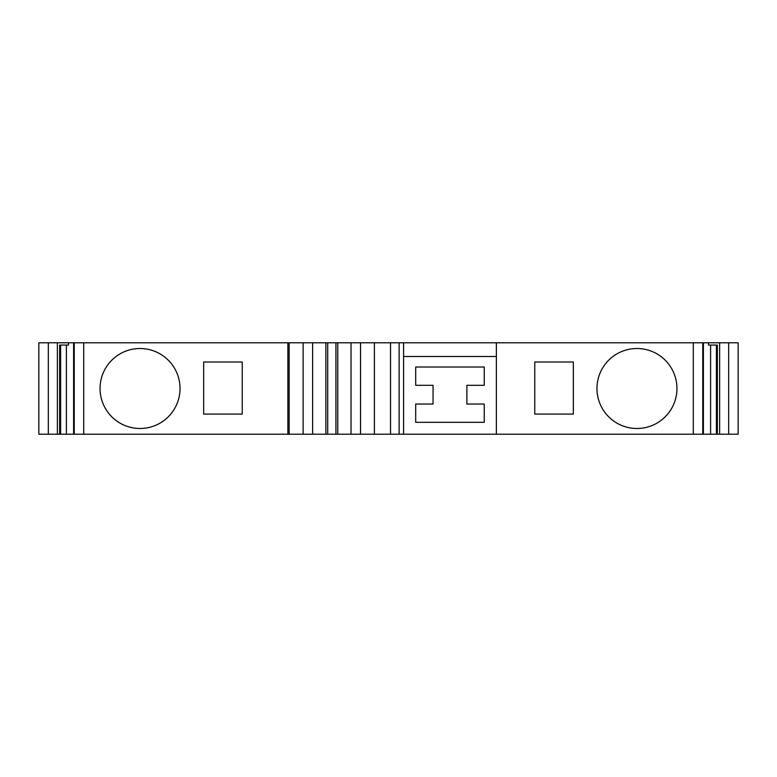 <?xml version="1.0" encoding="UTF-8"?>
<svg xmlns="http://www.w3.org/2000/svg" width="777" height="777" viewBox="0 0 777 777"><rect width="100%" height="100%" fill="white"/><g stroke="black" fill="none" stroke-linecap="round" stroke-linejoin="round"><path stroke-width="1.17" d="M287.888 342.793L289.161 342.793L289.161 434.207L287.888 434.207L287.888 342.793L83.712 342.793L83.712 434.207L38.85 434.207L38.85 342.793L48.329 342.793L48.329 434.207M287.888 434.207L83.712 434.207M180.031 388.5A39.996 39.996 0 0 1 120.046 423.135A39.996 39.996 0 0 1 120.046 353.865A39.996 39.996 0 0 1 180.031 388.5M242.239 361.995L242.239 414.092L203.661 414.092L203.661 361.995L242.239 361.995M728.671 342.793L728.671 434.207L738.15 434.207L738.15 342.793L693.288 342.793L693.288 434.207L289.161 434.207M693.288 342.793L496.367 342.793L496.367 434.207M676.952 388.5A39.996 39.996 0 0 1 616.957 423.135A39.996 39.996 0 0 1 616.957 353.865A39.996 39.996 0 0 1 676.952 388.5M573.339 361.995L573.339 414.092L534.761 414.092L534.761 361.995L573.339 361.995M59.664 434.207L59.664 345.075L68.454 345.075L68.454 342.793L48.329 342.793M403.584 356.507L496.367 356.507M289.161 342.793L496.367 342.793M708.546 342.793L708.546 345.075L717.336 345.075L717.336 434.207L693.288 434.207M728.671 434.207L717.336 434.207M60.596 345.075L60.596 434.207M66.395 345.075L66.395 434.207M83.712 342.793L68.454 342.793M74.233 342.793L74.233 434.207M312.626 342.793L312.626 434.207L312.626 342.793M325.884 342.793L325.884 434.207M337.762 342.793L337.762 434.207M351.019 342.793L351.019 434.207L351.019 342.793M374.388 342.793L374.388 434.207M403.584 342.793L403.584 434.207M702.767 342.793L702.767 434.207M710.605 345.075L710.605 434.207M716.404 345.075L716.404 434.207M415.695 404.04L415.695 422.319L484.256 422.319L484.256 404.04L466.89 404.04L466.89 385.305L484.256 385.305L484.256 367.016L415.695 367.016L415.695 385.305L433.061 385.305L433.061 404.04L415.695 404.04M57.372 342.793L57.372 434.207M719.628 342.793L719.628 434.207M303.117 342.793L303.117 434.207M327.709 342.793L327.709 434.207M335.936 342.793L335.936 434.207M360.538 342.793L360.538 434.207M390.53 342.793L390.53 434.207M399.116 342.793L399.116 434.207M73.592 342.793L73.592 434.207M703.408 342.793L703.408 434.207"/></g></svg>
